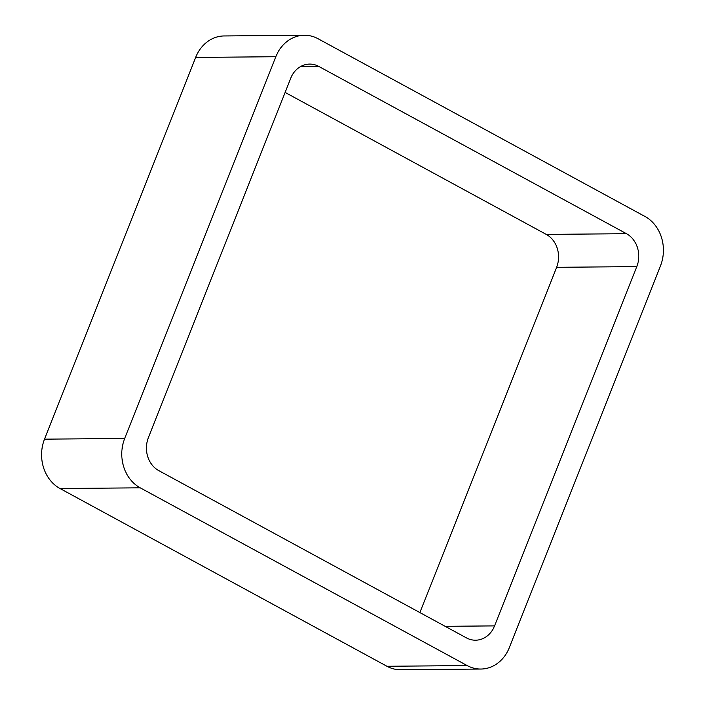 <?xml version="1.0" encoding="UTF-8"?>
<svg xmlns="http://www.w3.org/2000/svg" width="705" height="705" viewBox="0 0 705 705"><rect width="100%" height="100%" fill="white"/><g stroke="black" fill="none" stroke-linecap="round" stroke-linejoin="round"><path stroke-width="1.06" d="M60.022 488.53A37.153 31.778 89.5 0 1 44.512 439.162L124.706 438.457L275.84 56.717A37.153 31.778 89.5 0 1 304.366 35.25A37.153 31.778 89.5 0 1 318.025 38.722L644.978 216.47A37.153 31.778 89.5 0 1 660.488 265.838L509.354 647.569A37.153 31.778 89.5 0 1 480.828 669.045L400.634 669.75A37.153 31.778 89.5 0 1 386.974 666.278L60.022 488.53L140.216 487.825L467.168 665.573A37.153 31.778 89.5 0 0 480.828 669.045M124.706 438.457A37.153 31.778 89.5 0 0 140.216 487.825M44.512 439.162L195.646 57.431L275.84 56.717M304.366 35.25L224.172 35.955A37.153 31.778 89.5 0 0 195.646 57.431M148.385 437.682L290.627 78.405A24.772 21.185 89.5 0 1 309.645 64.093A24.772 21.185 89.5 0 1 318.757 66.402L626.472 233.699A24.772 21.185 89.5 0 1 636.818 266.605L494.566 625.89A24.772 21.185 89.5 0 1 475.549 640.202A24.772 21.185 89.5 0 1 466.446 637.893L158.722 470.596A24.772 21.185 89.5 0 1 148.385 437.682M285.084 92.408L546.278 234.404L626.472 233.699M419.916 612.592L556.615 267.318A24.772 21.185 89.5 0 0 546.278 234.404M386.974 666.278L467.168 665.573M300.577 66.561L318.757 66.402M556.615 267.318L636.818 266.605M445.172 626.322L494.566 625.89"/></g></svg>
